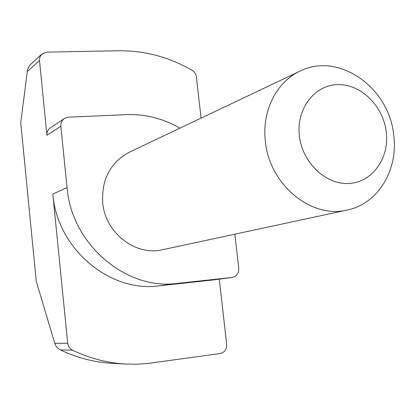 <?xml version="1.0" encoding="UTF-8"?>
<svg xmlns="http://www.w3.org/2000/svg" width="415" height="415" viewBox="0 0 415 415"><rect width="100%" height="100%" fill="white"/><g stroke="black" fill="none" stroke-linecap="round" stroke-linejoin="round"><path stroke-width="0.62" d="M386.178 131.456C382.993 105.571 360.542 83.706 337.416 84.624C314.248 85.148 296.009 109.244 299.443 136.229C302.525 163.23 326.574 185.432 349.788 183.394C373.059 181.749 389.701 157.321 386.178 131.456M265.439 141.717C261.559 111.365 276.4 81.931 299.978 71.152C338.292 51.6 388.897 87.223 393.627 134.486C398.68 169.33 378.262 203.848 347.173 210.042C311.556 219.063 269.558 184.908 265.439 141.717M299.978 71.152L129.553 152.077C110.452 162.4 101.499 179.254 102.681 202.645C105.094 232.914 135.689 256.408 162.722 249.7L347.173 210.042M219.296 279.129L226.678 344.351C226.798 349.368 224.64 352.439 220.194 353.554L147.942 363.441L137.121 364.194L126.207 364.074C107.698 363.099 89.764 358.467 72.397 350.167L60.351 349.933C57.41 348.216 55.543 346.006 54.759 343.304L36.245 281.235L20.75 122.669L27.561 69.476L28.884 66.587L30.461 64.558L41.848 54.09L39.913 56.985L39.441 60.014L46.942 135.28C46.734 132.105 47.875 129.62 50.355 127.83L64.382 118.493C61.804 120.35 60.626 122.933 60.844 126.248L67.048 187.57C71.562 244.549 126.279 290.552 177.329 283.404L158.987 285.847C109.664 292.731 57.068 248.704 52.814 194.085L67.712 343.298C68.133 346.452 69.694 348.745 72.397 350.167M201.062 118.119L196.399 76.951C195.994 74.098 194.583 71.909 192.166 70.394C169.232 57.037 144.57 50.49 118.187 50.749L46.817 52.134L41.848 54.09M234.833 234.195L238.744 268.214C238.89 273.283 236.716 276.359 232.229 277.443L211.925 280.094L158.987 285.847M179.861 128.188C163.282 118.524 145.52 114.011 126.57 114.649L68.47 117.17L64.382 118.493M211.925 280.094L232.078 277.459L177.329 283.404M126.207 364.074L112.792 363.384C94.781 362.435 77.299 357.948 60.351 349.933M60.844 126.248L46.942 135.28M39.477 60.538L27.058 71.764M54.759 343.304L67.712 343.298M52.814 194.085L67.048 187.57"/></g></svg>

